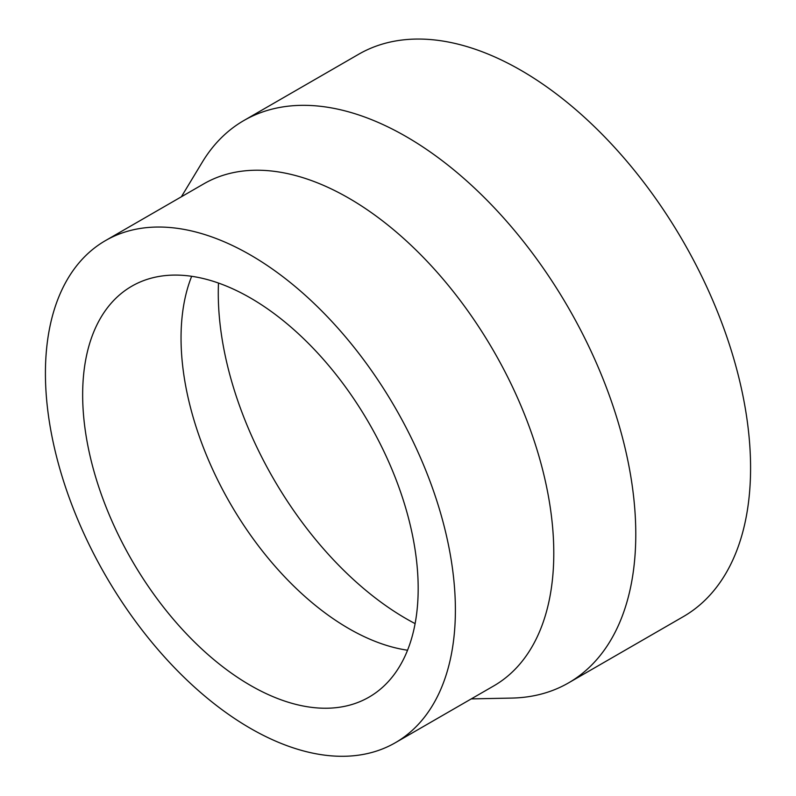 <?xml version="1.0" encoding="UTF-8"?>
<svg xmlns="http://www.w3.org/2000/svg" width="796" height="796" viewBox="0 0 796 796"><rect width="100%" height="100%" fill="white"/><g stroke="black" fill="none" stroke-linecap="round" stroke-linejoin="round"><path stroke-width="1.19" d="M218.482 283.058A265.774 153.449 -120 0 0 218.273 293.217A265.774 153.449 -120 0 0 415.104 623.616M471.262 698.898L511.709 698.082A324.678 187.458 -120 0 0 568.533 682.898L683.326 616.631A324.678 187.458 -120 0 0 683.336 241.715A324.678 187.458 -120 0 0 358.648 54.267L243.865 120.534A324.678 187.458 -120 0 0 202.293 162.165L181.369 196.791M568.533 682.898A324.678 187.458 -120 0 0 568.543 307.992A324.678 187.458 -120 0 0 243.865 120.534M395.353 742.718L493.749 685.913A289.893 167.369 -120 0 0 493.749 351.175A289.893 167.369 -120 0 0 203.856 183.806L105.47 240.611A289.893 167.369 -120 0 0 45.422 373.314A289.893 167.369 -120 0 0 171.966 665.048A289.893 167.369 -120 0 0 395.353 742.718A289.893 167.369 -120 0 0 395.353 407.98A289.893 167.369 -120 0 0 105.47 240.611M82.655 394.806A237.248 136.972 -120 0 0 186.214 633.566A237.248 136.972 -120 0 0 369.036 697.127A237.248 136.972 -120 0 0 369.036 423.173A237.248 136.972 -120 0 0 131.788 286.202A237.248 136.972 -120 0 0 82.655 394.806M191.667 276.302A237.248 136.972 -120 0 0 181.04 338.001A237.248 136.972 -120 0 0 407.552 650.223"/></g></svg>
